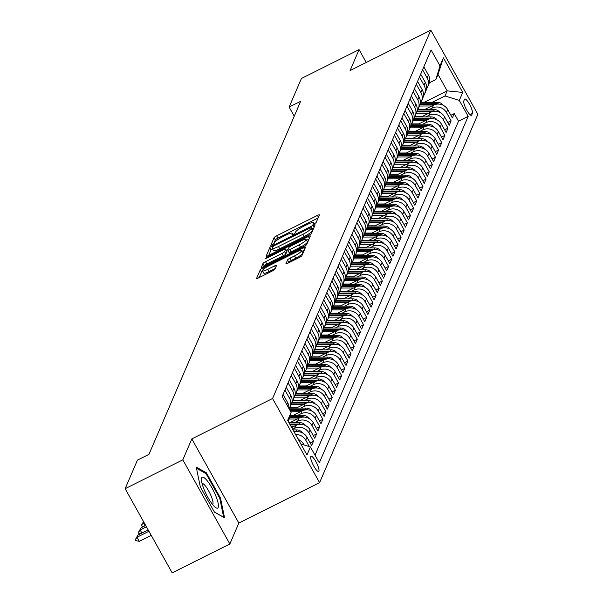 <?xml version="1.0" encoding="UTF-8"?>
<svg xmlns="http://www.w3.org/2000/svg" width="603" height="603" viewBox="0 0 603 603"><rect width="100%" height="100%" fill="white"/><g stroke="black" fill="none" stroke-linecap="round" stroke-linejoin="round"><path stroke-width="0.9" d="M314.314 223.886L316.115 222.597L319.371 215A2.6 0.49 -29.2 0 0 319.379 214.864A2.6 0.49 -29.2 0 0 317.419 215.422L276.656 235.818A2.6 0.49 -29.2 0 0 274.086 237.665L270.815 245.353L273.996 243.672L274.418 242.692A8.329 1.56 -29.2 0 1 282.649 236.775L286.041 235.08A8.329 1.56 -29.2 0 1 292.334 233.301A8.329 1.56 -29.2 0 1 292.304 233.738L291.875 234.816L293.254 234.424L295.055 233.135L295.478 232.147A8.329 1.56 -29.2 0 1 303.701 226.238L307.1 224.542A8.329 1.56 -29.2 0 1 313.387 222.763A8.329 1.56 -29.2 0 1 313.364 223.2L312.934 224.278L314.314 223.886M318.904 471.147A8.487 1.975 63.4 0 0 316.228 462.252A8.487 1.975 63.4 0 0 311.042 456.275A8.487 1.975 63.4 0 0 310.771 456.592A8.487 1.975 63.4 0 0 313.447 465.478A8.487 1.975 63.4 0 0 318.64 471.456A8.487 1.975 63.4 0 0 318.904 471.147M285.958 263.617A2.6 0.49 -29.2 0 0 285.95 263.752A2.6 0.49 -29.2 0 0 287.91 263.194L299.352 257.473A2.6 0.49 -29.2 0 0 301.922 255.627L305.54 247.192A2.6 0.49 -29.2 0 0 305.548 247.057A2.6 0.49 -29.2 0 0 303.588 247.614L262.825 268.011A2.6 0.49 -29.2 0 0 260.255 269.858L256.629 278.292A2.6 0.49 -29.2 0 0 256.622 278.428A2.6 0.49 -29.2 0 0 258.589 277.87L272.405 270.958A2.6 0.49 -29.2 0 0 274.976 269.111L276.521 265.501A2.6 0.49 -29.2 0 0 276.536 265.365A2.6 0.49 -29.2 0 0 274.569 265.923L267.717 269.345A6.965 1.304 -29.2 0 1 262.456 270.837A6.965 1.304 -29.2 0 1 269.36 265.524L296.194 252.099A6.965 1.304 -29.2 0 1 301.447 250.614A6.965 1.304 -29.2 0 1 294.55 255.921L290.081 258.159A2.6 0.49 -29.2 0 0 287.503 260.006L286.071 263.812M191.814 438.909L182.822 459.84L125.145 488.701L172.179 572.85L229.849 543.989L238.841 523.057L319.582 482.656L272.556 398.508L191.814 438.909L238.841 523.057M366.247 62.463L359.071 49.627L350.079 70.559L430.821 30.15L272.556 398.508M359.071 49.627L301.402 78.488L289.123 107.063L294.241 116.221M125.145 488.701L137.424 460.127L148.956 454.353L300.663 101.289L289.123 107.063M308.894 235.253A2.6 0.49 -29.2 0 0 311.465 233.406L315.09 224.972A2.6 0.49 -29.2 0 0 315.098 224.836A2.6 0.49 -29.2 0 0 313.13 225.386L272.375 245.783A2.6 0.49 -29.2 0 0 269.805 247.637L266.179 256.064A2.6 0.49 -29.2 0 0 266.172 256.2A2.6 0.49 -29.2 0 0 268.139 255.649L308.894 235.253M310.319 236.082L306.693 244.516A2.6 0.49 -29.2 0 1 304.123 246.363L263.36 266.76A2.6 0.49 -29.2 0 1 261.401 267.317A2.6 0.49 -29.2 0 1 261.408 267.174L262.953 263.571A2.6 0.49 -29.2 0 1 265.531 261.725L282.061 253.448A2.6 0.49 -29.2 0 0 284.631 251.602L285.656 249.205A2.6 0.49 -29.2 0 0 285.664 249.069A2.6 0.49 -29.2 0 0 283.704 249.627L266.488 258.235L265.116 258.627L266.918 257.24L308.359 236.504A2.6 0.49 -29.2 0 1 310.326 235.946A2.6 0.49 -29.2 0 1 310.319 236.082M295.591 434.575A10.613 10.123 23.3 0 1 305.736 440.145L306.987 437.235L311.623 445.534L313.5 441.17L310.13 442.858M292.659 429.336L294.55 428.386A10.613 10.123 23.3 0 1 308.864 432.864L310.115 429.954L314.751 438.253L316.628 433.889L313.259 435.577M294.603 422.643L297.678 421.105A10.613 10.123 23.3 0 1 311.992 425.59L313.243 422.673L317.879 430.979L319.756 426.607L316.387 428.296M297.731 415.369L300.807 413.824A10.613 10.123 23.3 0 1 315.12 418.309L316.371 415.392L321.007 423.698L322.884 419.326L319.515 421.015M300.859 408.088L303.935 406.55A10.613 10.123 23.3 0 1 318.248 411.027L319.5 408.118L324.135 416.417L326.012 412.053L322.643 413.741M303.987 400.807L307.063 399.269A10.613 10.123 23.3 0 1 321.376 403.746L322.628 400.837L327.263 409.135L329.14 404.771L325.771 406.46M307.115 393.525L310.191 391.988A10.613 10.123 23.3 0 1 324.504 396.465L325.756 393.555L330.391 401.854L332.268 397.49L328.899 399.178M310.244 386.244L313.319 384.706A10.613 10.123 23.3 0 1 327.633 389.191L328.884 386.274L333.519 394.581L335.396 390.209L332.027 391.897M313.372 378.97L316.447 377.425A10.613 10.123 23.3 0 1 330.761 381.91L332.012 378.993L336.647 387.299L338.524 382.928L335.155 384.616M316.5 371.689L319.575 370.152A10.613 10.123 23.3 0 1 333.889 374.629L335.14 371.719L339.775 380.018L341.652 375.646L338.283 377.342M319.628 364.408L322.703 362.87A10.613 10.123 23.3 0 1 337.017 367.348L338.268 364.438L342.903 372.737L344.78 368.373L341.404 370.061M322.756 357.127L325.831 355.589A10.613 10.123 23.3 0 1 340.145 360.066L341.396 357.157L346.032 365.456L347.908 361.091L344.532 362.78M325.884 349.846L328.959 348.308A10.613 10.123 23.3 0 1 343.273 352.793L344.524 349.876L349.16 358.182L351.036 353.81L347.66 355.499M329.012 342.572L332.087 341.027A10.613 10.123 23.3 0 1 346.401 345.511L347.652 342.594L352.288 350.901L354.165 346.529L350.788 348.217M332.14 335.291L335.215 333.753A10.613 10.123 23.3 0 1 349.529 338.23L350.78 335.321L355.416 343.62L357.293 339.248L353.916 340.936M335.268 328.009L338.343 326.472A10.613 10.123 23.3 0 1 352.657 330.949L353.908 328.04L358.544 336.338L360.421 331.974L357.044 333.663M338.396 320.728L341.471 319.191A10.613 10.123 23.3 0 1 355.785 323.668L357.029 320.758L361.672 329.057L363.549 324.693L360.172 326.381M341.524 313.447L344.599 311.909A10.613 10.123 23.3 0 1 358.906 316.394L360.157 313.477L364.8 321.783L366.677 317.412L363.3 319.1M344.652 306.173L347.727 304.628A10.613 10.123 23.3 0 1 362.034 309.113L363.285 306.196L367.928 314.502L369.805 310.13L366.428 311.819M347.78 298.892L350.856 297.354A10.613 10.123 23.3 0 1 365.162 301.832L366.413 298.922L371.056 307.221L372.933 302.849L369.556 304.538M350.908 291.611L353.984 290.073A10.613 10.123 23.3 0 1 368.29 294.55L369.541 291.641L374.184 299.94L376.061 295.576L372.684 297.264M354.036 284.33L357.112 282.792A10.613 10.123 23.3 0 1 371.418 287.269L372.669 284.36L377.312 292.659L379.189 288.294L375.812 289.983M357.164 277.048L360.24 275.511A10.613 10.123 23.3 0 1 374.546 279.996L375.797 277.079L380.44 285.385L382.317 281.013L378.94 282.701M360.293 269.775L363.368 268.229A10.613 10.123 23.3 0 1 377.674 272.714L378.925 269.797L383.568 278.104L385.445 273.732L382.068 275.42M363.413 262.493L366.496 260.956A10.613 10.123 23.3 0 1 380.802 265.433L382.053 262.524L386.696 270.822L388.573 266.451L385.196 268.139M366.541 255.212L369.624 253.675A10.613 10.123 23.3 0 1 383.93 258.152L385.181 255.242L389.824 263.541L391.701 259.177L388.324 260.865M369.669 247.931L372.752 246.393A10.613 10.123 23.3 0 1 387.058 250.871L388.309 247.961L392.952 256.26L394.829 251.896L391.453 253.584M372.797 240.65L375.873 239.112A10.613 10.123 23.3 0 1 390.186 243.597L391.437 240.68L396.081 248.986L397.957 244.614L394.581 246.303M375.925 233.376L379.001 231.831A10.613 10.123 23.3 0 1 393.314 236.316L394.566 233.399L399.209 241.705L401.085 237.333L397.709 239.022M379.053 226.095L382.129 224.557A10.613 10.123 23.3 0 1 396.442 229.034L397.694 226.125L402.337 234.424L404.214 230.052L400.837 231.74M382.181 218.814L385.257 217.276A10.613 10.123 23.3 0 1 399.57 221.753L400.822 218.844L405.465 227.143L407.342 222.778L403.965 224.467M385.309 211.532L388.385 209.995A10.613 10.123 23.3 0 1 402.698 214.472L403.95 211.563L408.593 219.861L410.47 215.497L407.093 217.186M388.438 204.251L391.513 202.714A10.613 10.123 23.3 0 1 405.827 207.191L407.078 204.281L411.721 212.58L413.598 208.216L410.221 209.904M391.566 196.977L394.641 195.432A10.613 10.123 23.3 0 1 408.955 199.917L410.206 197L414.849 205.306L416.726 200.935L413.349 202.623M394.694 189.696L397.769 188.159A10.613 10.123 23.3 0 1 412.083 192.636L413.334 189.726L417.977 198.025L419.854 193.653L416.477 195.342M397.822 182.415L400.897 180.877A10.613 10.123 23.3 0 1 415.211 185.355L416.462 182.445L421.105 190.744L422.982 186.38L419.605 188.068M400.95 175.134L404.025 173.596A10.613 10.123 23.3 0 1 418.339 178.073L419.59 175.164L424.233 183.463L426.102 179.099L422.733 180.787M404.078 167.853L407.153 166.315A10.613 10.123 23.3 0 1 421.467 170.792L422.718 167.883L427.354 176.182L429.23 171.817L425.861 173.506M407.206 160.579L410.281 159.034A10.613 10.123 23.3 0 1 424.595 163.519L425.846 160.602L430.482 168.908L432.359 164.536L428.989 166.224M410.334 153.298L413.409 151.76A10.613 10.123 23.3 0 1 427.723 156.237L428.974 153.328L433.61 161.627L435.487 157.255L432.117 158.943M413.462 146.016L416.537 144.479A10.613 10.123 23.3 0 1 430.851 148.956L432.102 146.047L436.738 154.345L438.615 149.981L435.245 151.67M416.59 138.735L419.665 137.198A10.613 10.123 23.3 0 1 433.979 141.675L435.23 138.765L439.866 147.064L441.743 142.7L438.373 144.388M419.718 131.454L422.793 129.916A10.613 10.123 23.3 0 1 437.107 134.394L438.358 131.484L442.994 139.783L444.871 135.419L441.502 137.107M422.846 124.18L425.922 122.635A10.613 10.123 23.3 0 1 440.235 127.12L441.486 124.203L446.122 132.509L447.999 128.138L444.63 129.826M425.974 116.899L429.05 115.361A10.613 10.123 23.3 0 1 443.363 119.839L444.615 116.929L449.25 125.228L451.127 120.856L446.491 112.557A10.613 10.123 -156.7 0 0 432.178 108.08L429.102 109.618M447.758 122.545L451.127 120.856M310.115 429.954A10.613 10.123 -156.7 0 0 295.802 425.477L291.664 427.55M313.243 422.673A10.613 10.123 -156.7 0 0 298.93 418.196L289.998 422.665M316.371 415.392A10.613 10.123 -156.7 0 0 302.058 410.914L293.126 415.384M319.5 408.118A10.613 10.123 -156.7 0 0 305.186 403.633L296.254 408.103M322.628 400.837A10.613 10.123 -156.7 0 0 308.314 396.359L299.382 400.822M325.756 393.555A10.613 10.123 -156.7 0 0 311.442 389.078L302.51 393.548M328.884 386.274A10.613 10.123 -156.7 0 0 314.57 381.797L305.638 386.267M332.012 378.993A10.613 10.123 -156.7 0 0 317.698 374.516L308.766 378.986M335.14 371.719A10.613 10.123 -156.7 0 0 320.826 367.235L311.894 371.704M338.268 364.438A10.613 10.123 -156.7 0 0 323.954 359.961L315.022 364.423M341.396 357.157A10.613 10.123 -156.7 0 0 327.082 352.68L318.15 357.149M344.524 349.876A10.613 10.123 -156.7 0 0 330.21 345.398L321.278 349.868M347.652 342.594A10.613 10.123 -156.7 0 0 333.338 338.117L324.406 342.587M350.78 335.321A10.613 10.123 -156.7 0 0 336.466 330.836L327.535 335.306M353.908 328.04A10.613 10.123 -156.7 0 0 339.595 323.562L330.663 328.024M357.029 320.758A10.613 10.123 -156.7 0 0 342.723 316.281L333.791 320.751M360.157 313.477A10.613 10.123 -156.7 0 0 345.851 309L336.919 313.47M363.285 306.196A10.613 10.123 -156.7 0 0 348.979 301.719L340.047 306.188M366.413 298.922A10.613 10.123 -156.7 0 0 352.107 294.437L343.175 298.907M369.541 291.641A10.613 10.123 -156.7 0 0 355.235 287.164L346.303 291.626M372.669 284.36A10.613 10.123 -156.7 0 0 358.363 279.882L349.431 284.352M375.797 277.079A10.613 10.123 -156.7 0 0 361.491 272.601L352.559 277.071M378.925 269.797A10.613 10.123 -156.7 0 0 364.619 265.32L355.687 269.79M382.053 262.524A10.613 10.123 -156.7 0 0 367.747 258.039L358.815 262.509M385.181 255.242A10.613 10.123 -156.7 0 0 370.875 250.758L361.943 255.227M388.309 247.961A10.613 10.123 -156.7 0 0 373.996 243.484L365.071 247.954M391.437 240.68A10.613 10.123 -156.7 0 0 377.124 236.203L368.199 240.672M394.566 233.399A10.613 10.123 -156.7 0 0 380.252 228.921L371.327 233.391M397.694 226.125A10.613 10.123 -156.7 0 0 383.38 221.64L374.455 226.11M400.822 218.844A10.613 10.123 -156.7 0 0 386.508 214.359L377.584 218.829M403.95 211.563A10.613 10.123 -156.7 0 0 389.636 207.085L380.712 211.555M407.078 204.281A10.613 10.123 -156.7 0 0 392.764 199.804L383.84 204.274M410.206 197A10.613 10.123 -156.7 0 0 395.892 192.523L386.968 196.993M413.334 189.726A10.613 10.123 -156.7 0 0 399.02 185.242L390.096 189.711M416.462 182.445A10.613 10.123 -156.7 0 0 402.148 177.96L393.224 182.43M419.59 175.164A10.613 10.123 -156.7 0 0 405.276 170.687L396.352 175.149M422.718 167.883A10.613 10.123 -156.7 0 0 408.404 163.405L399.48 167.875M425.846 160.602A10.613 10.123 -156.7 0 0 411.532 156.124L402.608 160.594M428.974 153.328A10.613 10.123 -156.7 0 0 414.66 148.843L405.729 153.313M432.102 146.047A10.613 10.123 -156.7 0 0 417.789 141.562L408.857 146.032M435.23 138.765A10.613 10.123 -156.7 0 0 420.917 134.288L411.985 138.75M438.358 131.484A10.613 10.123 -156.7 0 0 424.045 127.007L415.113 131.477M441.486 124.203A10.613 10.123 -156.7 0 0 427.173 119.726L418.241 124.195M444.615 116.929A10.613 10.123 -156.7 0 0 430.301 112.444L421.369 116.914M464.506 99.307L463.82 100.912A8.223 1.915 63.4 0 0 466.413 109.527A8.223 1.915 63.4 0 0 471.44 115.316A8.223 1.915 63.4 0 0 471.704 115.015L472.39 113.409A8.223 1.915 63.4 0 0 469.797 104.794A8.223 1.915 63.4 0 0 464.77 99.005A8.223 1.915 63.4 0 0 464.506 99.307M319.582 482.656L477.855 114.299L430.821 30.15M300.829 443.944L310.417 446.944L319.319 462.863L468.207 116.349L459.305 100.43L444.991 95.952L432.23 102.337M310.417 446.944L306.98 454.956L287.661 420.381L291.098 412.377L282.204 396.457L431.092 49.936L439.986 65.863L443.424 57.85L462.75 92.425L459.305 100.43M315.015 455.175L458.514 121.195L454.255 113.583L452.378 117.947L447.743 109.648A10.613 10.123 -156.7 0 0 433.429 105.163L424.497 109.633M426.479 88.86A10.613 10.123 -156.7 0 0 427.693 86.794A10.613 10.123 -156.7 0 0 427.173 77.991L422.575 69.76M427.693 86.794L428.944 83.885A10.613 10.123 -156.7 0 0 428.424 75.073L423.826 66.85M288.935 408.502A10.613 10.123 -156.7 0 0 287.669 402.668L283.071 394.437M284.948 390.073L289.546 398.297A10.613 10.123 23.3 0 1 290.066 407.1A10.613 10.123 23.3 0 1 289.108 408.819M290.066 407.1L291.317 404.191A10.613 10.123 -156.7 0 0 290.797 395.387L286.199 387.156M288.076 382.792L292.674 391.015A10.613 10.123 23.3 0 1 293.194 399.827A10.613 10.123 23.3 0 1 291.98 401.892M293.194 399.827L294.445 396.91A10.613 10.123 -156.7 0 0 293.925 388.106L289.327 379.875M291.204 375.511L295.802 383.734A10.613 10.123 23.3 0 1 296.322 392.545A10.613 10.123 23.3 0 1 295.108 394.611M296.322 392.545L297.573 389.628A10.613 10.123 -156.7 0 0 297.053 380.825L292.455 372.601M294.332 368.229L298.93 376.46A10.613 10.123 23.3 0 1 299.45 385.264A10.613 10.123 23.3 0 1 298.236 387.33M299.45 385.264L300.701 382.355A10.613 10.123 -156.7 0 0 300.181 373.543L295.583 365.32M297.46 360.948L302.058 369.179A10.613 10.123 23.3 0 1 302.578 377.983A10.613 10.123 23.3 0 1 301.364 380.048M302.578 377.983L303.829 375.074A10.613 10.123 -156.7 0 0 303.309 366.27L298.711 358.039M300.588 353.675L305.186 361.898A10.613 10.123 23.3 0 1 305.706 370.702A10.613 10.123 23.3 0 1 304.492 372.775M305.706 370.702L306.957 367.792A10.613 10.123 -156.7 0 0 306.437 358.989L301.839 350.758M303.716 346.393L308.314 354.617A10.613 10.123 23.3 0 1 308.834 363.428A10.613 10.123 23.3 0 1 307.62 365.493M308.834 363.428L310.085 360.511A10.613 10.123 -156.7 0 0 309.558 351.707L304.967 343.476M306.844 339.112L311.434 347.336A10.613 10.123 23.3 0 1 311.962 356.147A10.613 10.123 23.3 0 1 310.749 358.212M311.962 356.147L313.213 353.23A10.613 10.123 -156.7 0 0 312.686 344.426L308.095 336.203M309.965 331.831L314.562 340.062A10.613 10.123 23.3 0 1 315.083 348.866A10.613 10.123 23.3 0 1 313.877 350.931M315.083 348.866L316.334 345.956A10.613 10.123 -156.7 0 0 315.814 337.145L311.216 328.921M313.093 324.55L317.691 332.781A10.613 10.123 23.3 0 1 318.211 341.584A10.613 10.123 23.3 0 1 317.005 343.65M318.211 341.584L319.462 338.675A10.613 10.123 -156.7 0 0 318.942 329.864L314.344 321.64M316.221 317.276L320.819 325.499A10.613 10.123 23.3 0 1 321.339 334.303A10.613 10.123 23.3 0 1 320.133 336.376M321.339 334.303L322.59 331.394A10.613 10.123 -156.7 0 0 322.07 322.59L317.472 314.359M319.349 309.995L323.947 318.218A10.613 10.123 23.3 0 1 324.467 327.022A10.613 10.123 23.3 0 1 323.261 329.095M324.467 327.022L325.718 324.113A10.613 10.123 -156.7 0 0 325.198 315.309L320.6 307.078M322.477 302.714L327.075 310.937A10.613 10.123 23.3 0 1 327.595 319.748A10.613 10.123 23.3 0 1 326.389 321.814M327.595 319.748L328.846 316.831A10.613 10.123 -156.7 0 0 328.326 308.027L323.728 299.804M325.605 295.432L330.203 303.663A10.613 10.123 23.3 0 1 330.723 312.467A10.613 10.123 23.3 0 1 329.517 314.532M330.723 312.467L331.974 309.558A10.613 10.123 -156.7 0 0 331.454 300.746L326.856 292.523M328.733 288.151L333.331 296.382A10.613 10.123 23.3 0 1 333.851 305.186A10.613 10.123 23.3 0 1 332.645 307.251M333.851 305.186L335.102 302.276A10.613 10.123 -156.7 0 0 334.582 293.465L329.984 285.242M331.861 280.877L336.459 289.101A10.613 10.123 23.3 0 1 336.979 297.905A10.613 10.123 23.3 0 1 335.773 299.97M336.979 297.905L338.23 294.995A10.613 10.123 -156.7 0 0 337.71 286.191L333.112 277.96M334.989 273.596L339.587 281.82A10.613 10.123 23.3 0 1 340.107 290.623A10.613 10.123 23.3 0 1 338.901 292.696M340.107 290.623L341.358 287.714A10.613 10.123 -156.7 0 0 340.838 278.91L336.24 270.679M338.117 266.315L342.715 274.538A10.613 10.123 23.3 0 1 343.235 283.35A10.613 10.123 23.3 0 1 342.029 285.415M343.235 283.35L344.486 280.433A10.613 10.123 -156.7 0 0 343.966 271.629L339.368 263.405M341.245 259.034L345.843 267.265A10.613 10.123 23.3 0 1 346.363 276.068A10.613 10.123 23.3 0 1 345.157 278.134M346.363 276.068L347.614 273.159A10.613 10.123 -156.7 0 0 347.094 264.348L342.496 256.124M344.373 251.752L348.971 259.983A10.613 10.123 23.3 0 1 349.491 268.787A10.613 10.123 23.3 0 1 348.285 270.853M349.491 268.787L350.742 265.878A10.613 10.123 -156.7 0 0 350.222 257.066L345.625 248.843M347.501 244.479L352.099 252.702A10.613 10.123 23.3 0 1 352.619 261.506A10.613 10.123 23.3 0 1 351.413 263.571M352.619 261.506L353.871 258.597A10.613 10.123 -156.7 0 0 353.35 249.793L348.753 241.562M350.629 237.198L355.227 245.421A10.613 10.123 23.3 0 1 355.747 254.225A10.613 10.123 23.3 0 1 354.541 256.298M355.747 254.225L356.999 251.315A10.613 10.123 -156.7 0 0 356.479 242.512L351.881 234.281M353.757 229.916L358.355 238.14A10.613 10.123 23.3 0 1 358.875 246.951A10.613 10.123 23.3 0 1 357.662 249.016M358.875 246.951L360.127 244.034A10.613 10.123 -156.7 0 0 359.607 235.23L355.009 227.007M356.886 222.635L361.483 230.866A10.613 10.123 23.3 0 1 362.004 239.67A10.613 10.123 23.3 0 1 360.79 241.735M362.004 239.67L363.255 236.76A10.613 10.123 -156.7 0 0 362.735 227.949L358.137 219.726M360.014 215.354L364.611 223.585A10.613 10.123 23.3 0 1 365.132 232.389A10.613 10.123 23.3 0 1 363.918 234.454M365.132 232.389L366.383 229.479A10.613 10.123 -156.7 0 0 365.863 220.668L361.265 212.444M363.142 208.08L367.74 216.304A10.613 10.123 23.3 0 1 368.26 225.107A10.613 10.123 23.3 0 1 367.046 227.173M368.26 225.107L369.511 222.198A10.613 10.123 -156.7 0 0 368.991 213.394L364.393 205.163M366.27 200.799L370.868 209.022A10.613 10.123 23.3 0 1 371.388 217.826A10.613 10.123 23.3 0 1 370.174 219.899M371.388 217.826L372.639 214.917A10.613 10.123 -156.7 0 0 372.119 206.113L367.521 197.882M369.398 193.518L373.996 201.741A10.613 10.123 23.3 0 1 374.516 210.553A10.613 10.123 23.3 0 1 373.302 212.618M374.516 210.553L375.767 207.636A10.613 10.123 -156.7 0 0 375.247 198.832L370.649 190.608M372.526 186.237L377.124 194.468A10.613 10.123 23.3 0 1 377.644 203.271A10.613 10.123 23.3 0 1 376.43 205.337M377.644 203.271L378.895 200.362A10.613 10.123 -156.7 0 0 378.375 191.55L373.777 183.327M375.654 178.955L380.252 187.186A10.613 10.123 23.3 0 1 380.772 195.99A10.613 10.123 23.3 0 1 379.558 198.055M380.772 195.99L382.023 193.081A10.613 10.123 -156.7 0 0 381.503 184.269L376.905 176.046M378.782 171.682L383.38 179.905A10.613 10.123 23.3 0 1 383.9 188.709A10.613 10.123 23.3 0 1 382.686 190.774M383.9 188.709L385.151 185.799A10.613 10.123 -156.7 0 0 384.631 176.996L380.033 168.765M381.91 164.4L386.508 172.624A10.613 10.123 23.3 0 1 387.028 181.428A10.613 10.123 23.3 0 1 385.814 183.5M387.028 181.428L388.279 178.518A10.613 10.123 -156.7 0 0 387.759 169.714L383.161 161.483M385.038 157.119L389.636 165.343A10.613 10.123 23.3 0 1 390.156 174.154A10.613 10.123 23.3 0 1 388.943 176.219M390.156 174.154L391.407 171.237A10.613 10.123 -156.7 0 0 390.887 162.433L386.289 154.21M388.166 149.838L392.764 158.069A10.613 10.123 23.3 0 1 393.284 166.873A10.613 10.123 23.3 0 1 392.071 168.938M393.284 166.873L394.535 163.956A10.613 10.123 -156.7 0 0 394.015 155.152L389.417 146.928M391.294 142.557L395.892 150.788A10.613 10.123 23.3 0 1 396.412 159.591A10.613 10.123 23.3 0 1 395.199 161.657M396.412 159.591L397.663 156.682A10.613 10.123 -156.7 0 0 397.143 147.871L392.545 139.647M394.422 135.276L399.02 143.506A10.613 10.123 23.3 0 1 399.54 152.31A10.613 10.123 23.3 0 1 398.327 154.376M399.54 152.31L400.791 149.401A10.613 10.123 -156.7 0 0 400.271 140.597L395.674 132.366M397.55 128.002L402.148 136.225A10.613 10.123 23.3 0 1 402.668 145.029A10.613 10.123 23.3 0 1 401.455 147.102M402.668 145.029L403.92 142.12A10.613 10.123 -156.7 0 0 403.399 133.316L398.802 125.085M400.678 120.721L405.276 128.944A10.613 10.123 23.3 0 1 405.796 137.755A10.613 10.123 23.3 0 1 404.583 139.821M405.796 137.755L407.048 134.838A10.613 10.123 -156.7 0 0 406.528 126.035L401.93 117.811M403.806 113.439L408.404 121.663A10.613 10.123 23.3 0 1 408.924 130.474A10.613 10.123 23.3 0 1 407.711 132.539M408.924 130.474L410.176 127.557A10.613 10.123 -156.7 0 0 409.656 118.753L405.058 110.53M406.935 106.158L411.532 114.389A10.613 10.123 23.3 0 1 412.053 123.193A10.613 10.123 23.3 0 1 410.839 125.258M412.053 123.193L413.304 120.283A10.613 10.123 -156.7 0 0 412.784 111.472L408.186 103.249M410.063 98.877L414.66 107.108A10.613 10.123 23.3 0 1 415.181 115.912A10.613 10.123 23.3 0 1 413.967 117.977M415.181 115.912L416.432 113.002A10.613 10.123 -156.7 0 0 415.912 104.198L411.314 95.967M413.191 91.603L417.789 99.827A10.613 10.123 23.3 0 1 418.309 108.63A10.613 10.123 23.3 0 1 417.095 110.703M418.309 108.63L419.56 105.721A10.613 10.123 -156.7 0 0 419.04 96.917L414.442 88.686M416.319 84.322L420.917 92.545A10.613 10.123 23.3 0 1 421.437 101.357A10.613 10.123 23.3 0 1 420.223 103.422M421.437 101.357L422.688 98.44A10.613 10.123 -156.7 0 0 422.168 89.636L417.57 81.413M419.447 77.041L424.045 85.264A10.613 10.123 23.3 0 1 424.565 94.076A10.613 10.123 23.3 0 1 423.351 96.141M424.565 94.076L425.816 91.159A10.613 10.123 -156.7 0 0 425.296 82.355L420.698 74.131M443.363 119.839L447.999 128.138M440.235 127.12L444.871 135.419M437.107 134.394L441.743 142.7M433.979 141.675L438.615 149.981M430.851 148.956L435.487 157.255M427.723 156.237L432.359 164.536M424.595 163.519L429.23 171.817M421.467 170.792L426.102 179.099M418.339 178.073L422.982 186.38M415.211 185.355L419.854 193.653M412.083 192.636L416.726 200.935M408.955 199.917L413.598 208.216M405.827 207.191L410.47 215.497M402.698 214.472L407.342 222.778M399.57 221.753L404.214 230.052M396.442 229.034L401.085 237.333M393.314 236.316L397.957 244.614M390.186 243.597L394.829 251.896M387.058 250.871L391.701 259.177M383.93 258.152L388.573 266.451M380.802 265.433L385.445 273.732M377.674 272.714L382.317 281.013M374.546 279.996L379.189 288.294M371.418 287.269L376.061 295.576M368.29 294.55L372.933 302.849M365.162 301.832L369.805 310.13M362.034 309.113L366.677 317.412M358.906 316.394L363.549 324.693M355.785 323.668L360.421 331.974M352.657 330.949L357.293 339.248M349.529 338.23L354.165 346.529M346.401 345.511L351.036 353.81M343.273 352.793L347.908 361.091M340.145 360.066L344.78 368.373M337.017 367.348L341.652 375.646M333.889 374.629L338.524 382.928M330.761 381.91L335.396 390.209M327.633 389.191L332.268 397.49M324.504 396.465L329.14 404.771M321.376 403.746L326.012 412.053M318.248 411.027L322.884 419.326M315.12 418.309L319.756 426.607M311.992 425.59L316.628 433.889M308.864 432.864L313.5 441.17M305.736 440.145L309.347 446.612M304.116 444.969L303.859 444.517A10.613 10.123 -156.7 0 0 298.493 439.775M444.991 95.952L447.185 90.857L438.034 74.478L435.841 79.573L439.986 65.863M424.173 102.367L447.185 90.857L462.75 92.425M429.321 82.837L435.841 79.573M182.822 459.84L229.849 543.989M450.886 115.271L454.255 113.583M458.514 121.195L468.207 116.349M306.987 437.235A10.613 10.123 -156.7 0 0 294.226 432.132M291.098 412.377L288.324 421.572M438.034 74.478L443.424 57.85M214.464 512.151L224.565 517.796L220.502 498.101L206.339 472.752L196.239 467.106L200.302 486.802L214.464 512.151M205.367 473.242L206.339 472.752M219.786 498.455L220.502 498.101M318.09 218L277.93 238.095A2.6 0.49 -29.2 0 0 275.36 239.941L273.558 244.117M272.413 248.76A2.6 0.49 -29.2 0 0 271.071 249.906L268.734 255.348M313.801 227.964L312.384 228.673M311.585 227.346L274.433 245.542L272.639 246.831L272.194 247.871A8.329 1.56 -29.2 0 0 272.164 248.308A8.329 1.56 -29.2 0 0 278.458 246.529L302.91 234.296A8.329 1.56 -29.2 0 0 311.14 228.379L311.585 227.346L312.776 229.479M272.164 248.308L273.438 250.584A8.329 1.56 -29.2 0 0 279.724 248.805L278.458 246.529M312.851 229.615L312.407 230.655A8.329 1.56 -29.2 0 1 304.183 236.564L279.724 248.805M263.963 266.458L264.227 265.84L262.953 263.571M286.817 251.278A2.6 0.49 -29.2 0 1 286.938 251.345A2.6 0.49 -29.2 0 1 286.93 251.481L285.897 253.878A2.6 0.49 -29.2 0 1 283.327 255.725L266.797 263.993A2.6 0.49 -29.2 0 0 264.227 265.84M286.41 250.396L287.97 249.612M306.543 240.326L309.03 239.074M299.209 244.863A6.965 1.304 -29.2 0 0 306.113 239.557A6.965 1.304 -29.2 0 0 300.852 241.042L291.4 245.775A2.6 0.49 -29.2 0 0 288.829 247.622L287.797 250.011A2.6 0.49 -29.2 0 0 287.789 250.155A2.6 0.49 -29.2 0 0 289.757 249.597L299.209 244.863L300.482 247.14A6.965 1.304 -29.2 0 0 307.379 241.833L306.113 239.557M287.91 250.215L289.071 252.288A2.6 0.49 -29.2 0 0 289.063 252.423A2.6 0.49 -29.2 0 0 291.03 251.873L289.757 249.597M300.482 247.14L291.03 251.873M301.447 250.614L302.721 252.883A6.965 1.304 -29.2 0 1 295.824 258.197L291.347 260.436A2.6 0.49 -29.2 0 0 288.777 262.282L288.513 262.893M262.456 270.837L263.73 273.106A6.965 1.304 -29.2 0 0 268.991 271.621L267.717 269.345M275.239 268.493L268.991 271.621M262.629 271.139A2.6 0.49 -29.2 0 0 261.529 272.134L259.192 277.568M304.259 250.185L301.877 251.376M443.356 105.367A7.032 6.708 -156.7 0 0 437.386 102.322L420.917 102.382M431.816 105.97L419.432 106.022M425.138 109.316L418.565 109.339A16.846 16.07 -156.7 0 0 417.962 109.354M439.24 104.115A7.032 6.708 -156.7 0 0 436.798 103.701L420.163 103.761M419.952 104.636L434.861 104.583M215.829 495.975A17.238 4.01 63.4 0 0 206.633 480.056A17.238 4.01 63.4 0 0 201.432 479.393A17.238 4.01 63.4 0 0 204.048 489.387A17.238 4.01 63.4 0 0 215.475 507.455A17.238 4.01 63.4 0 0 215.829 495.975M212.595 504.538A11.804 2.744 63.4 0 0 211.238 496.299A11.804 2.744 63.4 0 0 202.043 483.448M196.48 468.275L206 473.596L219.726 498.153L223.66 517.238L214.419 512.068M440.228 112.648A7.032 6.708 -156.7 0 0 434.266 109.595L417.789 109.663M428.688 113.251L416.304 113.296M422.01 116.598L415.437 116.62A16.846 16.07 -156.7 0 0 414.834 116.635M436.112 111.397A7.032 6.708 -156.7 0 0 433.67 110.982L417.035 111.042M416.824 111.917L431.733 111.864M437.1 119.929A7.032 6.708 -156.7 0 0 431.137 116.876L414.66 116.937M425.56 120.532L413.176 120.577M418.881 123.871L412.309 123.901A16.846 16.07 -156.7 0 0 411.706 123.909M432.984 118.678A7.032 6.708 -156.7 0 0 430.542 118.263L413.907 118.324M413.696 119.198L428.605 119.138M433.972 127.203A7.032 6.708 -156.7 0 0 428.009 124.158L411.532 124.218M422.432 127.813L410.048 127.859M415.753 131.153L409.181 131.175A16.846 16.07 -156.7 0 0 408.578 131.19M429.856 125.952A7.032 6.708 -156.7 0 0 427.414 125.537L410.779 125.605M410.568 126.479L425.477 126.419M430.844 134.484A7.032 6.708 -156.7 0 0 424.881 131.439L408.404 131.499M419.304 135.095L406.919 135.14M412.625 138.434L406.053 138.456A16.846 16.07 -156.7 0 0 405.45 138.471M426.728 133.233A7.032 6.708 -156.7 0 0 424.286 132.818L407.651 132.886M407.44 133.753L422.349 133.7M427.715 141.765A7.032 6.708 -156.7 0 0 421.753 138.72L405.276 138.78M416.176 142.368L403.791 142.421M409.497 145.715L402.925 145.738A16.846 16.07 -156.7 0 0 402.322 145.753M423.6 140.514A7.032 6.708 -156.7 0 0 421.158 140.1L404.523 140.16M404.312 141.034L419.221 140.981M424.587 149.047A7.032 6.708 -156.7 0 0 418.625 145.994L402.148 146.062M413.047 149.65L400.663 149.702M406.369 152.996L399.797 153.019A16.846 16.07 -156.7 0 0 399.194 153.034M420.472 147.795A7.032 6.708 -156.7 0 0 418.03 147.381L401.394 147.441M401.183 148.315L416.093 148.263M421.459 156.328A7.032 6.708 -156.7 0 0 415.497 153.275L399.02 153.335M409.919 156.931L397.535 156.976M403.241 160.27L396.668 160.3A16.846 16.07 -156.7 0 0 396.065 160.308M417.351 155.077A7.032 6.708 -156.7 0 0 414.902 154.662L398.266 154.722M398.055 155.597L412.965 155.536M418.331 163.601A7.032 6.708 -156.7 0 0 412.369 160.556L395.892 160.617M406.791 164.212L394.407 164.257M400.113 167.551L393.54 167.581A16.846 16.07 -156.7 0 0 392.937 167.589M414.223 162.35A7.032 6.708 -156.7 0 0 411.774 161.936L395.138 162.003M394.927 162.878L409.836 162.818M415.203 170.883A7.032 6.708 -156.7 0 0 409.241 167.838L392.764 167.898M403.663 171.493L391.279 171.538M396.985 174.832L390.412 174.855A16.846 16.07 -156.7 0 0 389.809 174.87M411.095 169.631A7.032 6.708 -156.7 0 0 408.646 169.217L392.01 169.285M391.799 170.152L406.708 170.099M412.075 178.164A7.032 6.708 -156.7 0 0 406.113 175.119L389.636 175.179M400.535 178.767L388.151 178.82M393.857 182.114L387.284 182.136A16.846 16.07 -156.7 0 0 386.681 182.151M407.967 176.913A7.032 6.708 -156.7 0 0 405.518 176.498L388.882 176.558M388.671 177.433L403.58 177.38M408.947 185.445A7.032 6.708 -156.7 0 0 402.985 182.392L386.515 182.46M397.407 186.048L385.023 186.101M390.736 189.395L384.156 189.417A16.846 16.07 -156.7 0 0 383.553 189.432M404.839 184.194A7.032 6.708 -156.7 0 0 402.389 183.779L385.754 183.84M385.543 184.714L400.452 184.661M405.819 192.726A7.032 6.708 -156.7 0 0 399.857 189.674L383.387 189.734M394.279 193.329L381.895 193.375M387.608 196.668L381.028 196.699A16.846 16.07 -156.7 0 0 380.425 196.706M401.711 191.475A7.032 6.708 -156.7 0 0 399.261 191.061L382.626 191.121M382.415 191.995L397.324 191.935M402.691 200A7.032 6.708 -156.7 0 0 396.729 196.955L380.259 197.015M391.151 200.611L378.767 200.656M384.48 203.95L377.9 203.98A16.846 16.07 -156.7 0 0 377.297 203.987M398.583 198.749A7.032 6.708 -156.7 0 0 396.133 198.334L379.498 198.402M379.287 199.276L394.196 199.216M399.563 207.281A7.032 6.708 -156.7 0 0 393.601 204.236L377.131 204.296M388.023 207.892L375.639 207.937M381.352 211.231L374.772 211.254A16.846 16.07 -156.7 0 0 374.169 211.269M395.455 206.03A7.032 6.708 -156.7 0 0 393.005 205.615L376.37 205.683M376.159 206.55L391.068 206.497M396.435 214.562A7.032 6.708 -156.7 0 0 390.473 211.517L374.003 211.578M384.895 215.173L372.511 215.218M378.224 218.512L371.652 218.535A16.846 16.07 -156.7 0 0 371.041 218.55M392.327 213.311A7.032 6.708 -156.7 0 0 389.877 212.897L373.242 212.957M373.031 213.831L387.94 213.779M393.307 221.844A7.032 6.708 -156.7 0 0 387.345 218.791L370.875 218.859M381.774 222.447L369.383 222.499M375.096 225.793L368.523 225.816A16.846 16.07 -156.7 0 0 367.913 225.831M389.199 220.592A7.032 6.708 -156.7 0 0 386.749 220.178L370.114 220.238M369.903 221.113L384.812 221.06M390.179 229.125A7.032 6.708 -156.7 0 0 384.217 226.072L367.747 226.133M378.646 229.728L366.255 229.773M371.968 233.067L365.395 233.097A16.846 16.07 -156.7 0 0 364.785 233.105M386.071 227.874A7.032 6.708 -156.7 0 0 383.621 227.459L366.986 227.519M366.775 228.394L381.684 228.333M387.051 236.399A7.032 6.708 -156.7 0 0 381.088 233.353L364.619 233.414M375.518 237.009L363.127 237.054M368.84 240.348L362.267 240.378A16.846 16.07 -156.7 0 0 361.657 240.386M382.943 235.147A7.032 6.708 -156.7 0 0 380.493 234.74L363.858 234.801M363.647 235.675L378.556 235.615M383.923 243.68A7.032 6.708 -156.7 0 0 377.96 240.635L361.491 240.695M372.39 244.29L359.999 244.336M365.712 247.629L359.139 247.652A16.846 16.07 -156.7 0 0 358.529 247.667M379.815 242.429A7.032 6.708 -156.7 0 0 377.365 242.014L360.73 242.082M360.519 242.949L375.428 242.896M380.795 250.961A7.032 6.708 -156.7 0 0 374.832 247.916L358.363 247.976M369.262 251.572L356.87 251.617M362.584 254.911L356.011 254.933A16.846 16.07 -156.7 0 0 355.401 254.948M376.687 249.71A7.032 6.708 -156.7 0 0 374.237 249.295L357.602 249.356M357.391 250.23L372.3 250.177M377.666 258.242A7.032 6.708 -156.7 0 0 371.704 255.19L355.235 255.257M366.134 258.845L353.742 258.898M359.456 262.192L352.883 262.215A16.846 16.07 -156.7 0 0 352.273 262.23M373.559 256.991A7.032 6.708 -156.7 0 0 371.109 256.577L354.474 256.637M354.262 257.511L369.172 257.458M374.538 265.524A7.032 6.708 -156.7 0 0 368.576 262.471L352.107 262.539M363.006 266.127L350.614 266.172M356.328 269.466L349.755 269.496A16.846 16.07 -156.7 0 0 349.145 269.503M370.43 264.272A7.032 6.708 -156.7 0 0 367.981 263.858L351.345 263.918M351.134 264.792L366.044 264.732M371.41 272.797A7.032 6.708 -156.7 0 0 365.448 269.752L348.979 269.812M359.878 273.408L347.486 273.453M353.2 276.747L346.627 276.777A16.846 16.07 -156.7 0 0 346.016 276.785M367.302 271.554A7.032 6.708 -156.7 0 0 364.853 271.139L348.217 271.199M348.006 272.074L362.916 272.013M368.282 280.078A7.032 6.708 -156.7 0 0 362.32 277.033L345.851 277.094M356.75 280.689L344.358 280.734M350.072 284.028L343.499 284.051A16.846 16.07 -156.7 0 0 342.896 284.066M364.174 278.827A7.032 6.708 -156.7 0 0 361.725 278.413L345.089 278.48M344.878 279.355L359.787 279.295M365.154 287.36A7.032 6.708 -156.7 0 0 359.192 284.315L342.723 284.375M353.622 287.97L341.23 288.015M346.944 291.309L340.371 291.332A16.846 16.07 -156.7 0 0 339.768 291.347M361.046 286.108A7.032 6.708 -156.7 0 0 358.597 285.694L341.969 285.754M341.75 286.629L356.659 286.576M362.026 294.641A7.032 6.708 -156.7 0 0 356.064 291.588L339.595 291.656M350.494 295.244L338.102 295.297M343.816 298.591L337.243 298.613A16.846 16.07 -156.7 0 0 336.64 298.628M357.918 293.39A7.032 6.708 -156.7 0 0 355.469 292.975L338.841 293.035M338.622 293.91L353.531 293.857M358.906 301.922A7.032 6.708 -156.7 0 0 352.936 298.869L336.466 298.937M347.366 302.525L334.974 302.57M340.687 305.864L334.115 305.894A16.846 16.07 -156.7 0 0 333.512 305.902M354.79 300.671A7.032 6.708 -156.7 0 0 352.34 300.256L335.713 300.317M335.494 301.191L350.403 301.131M355.778 309.196A7.032 6.708 -156.7 0 0 349.808 306.151L333.338 306.211M344.238 309.806L331.846 309.852M337.559 313.145L330.987 313.176A16.846 16.07 -156.7 0 0 330.384 313.183M351.662 307.952A7.032 6.708 -156.7 0 0 349.212 307.538L332.585 307.598M332.366 308.472L347.275 308.412M352.649 316.477A7.032 6.708 -156.7 0 0 346.68 313.432L330.21 313.492M341.11 317.088L328.718 317.133M334.431 320.427L327.859 320.449A16.846 16.07 -156.7 0 0 327.256 320.464M348.534 315.226A7.032 6.708 -156.7 0 0 346.084 314.811L329.457 314.879M329.238 315.753L344.147 315.693M349.521 323.758A7.032 6.708 -156.7 0 0 343.552 320.713L327.082 320.773M337.981 324.369L325.59 324.414M331.303 327.708L324.731 327.731A16.846 16.07 -156.7 0 0 324.128 327.746M345.406 322.507A7.032 6.708 -156.7 0 0 342.956 322.092L326.329 322.16M326.11 323.027L341.019 322.974M346.393 331.039A7.032 6.708 -156.7 0 0 340.424 327.987L323.954 328.055M334.853 331.642L322.462 331.695M328.175 334.989L321.603 335.012A16.846 16.07 -156.7 0 0 321 335.027M342.278 329.788A7.032 6.708 -156.7 0 0 339.828 329.374L323.2 329.434M322.982 330.308L337.891 330.256M343.265 338.321A7.032 6.708 -156.7 0 0 337.296 335.268L320.826 335.336M331.725 338.924L319.334 338.969M325.047 342.263L318.474 342.293A16.846 16.07 -156.7 0 0 317.871 342.308M339.15 337.069A7.032 6.708 -156.7 0 0 336.7 336.655L320.072 336.715M319.854 337.59L334.763 337.529M340.137 345.594A7.032 6.708 -156.7 0 0 334.168 342.549L317.698 342.61M328.597 346.205L316.206 346.25M321.919 349.544L315.346 349.574A16.846 16.07 -156.7 0 0 314.743 349.582M336.022 344.351A7.032 6.708 -156.7 0 0 333.572 343.936L316.944 343.996M316.726 344.871L331.635 344.81M337.009 352.876A7.032 6.708 -156.7 0 0 331.039 349.83L314.57 349.891M325.469 353.486L313.078 353.531M318.791 356.825L312.218 356.848A16.846 16.07 -156.7 0 0 311.615 356.863M332.894 351.624A7.032 6.708 -156.7 0 0 330.452 351.21L313.816 351.278M313.598 352.152L328.507 352.092M333.881 360.157A7.032 6.708 -156.7 0 0 327.911 357.112L311.442 357.172M322.341 360.767L309.957 360.813M315.663 364.106L309.09 364.129A16.846 16.07 -156.7 0 0 308.487 364.144M329.766 358.906A7.032 6.708 -156.7 0 0 327.323 358.491L310.688 358.559M310.47 359.426L325.379 359.373M330.753 367.438A7.032 6.708 -156.7 0 0 324.783 364.385L308.314 364.453M319.213 368.041L306.829 368.094M312.535 371.388L305.962 371.41A16.846 16.07 -156.7 0 0 305.359 371.425M326.638 366.187A7.032 6.708 -156.7 0 0 324.195 365.772L307.56 365.833M307.342 366.707L322.251 366.654M327.625 374.719A7.032 6.708 -156.7 0 0 321.655 371.667L305.186 371.734M316.085 375.322L303.701 375.368M309.407 378.669L302.834 378.692A16.846 16.07 -156.7 0 0 302.231 378.707M323.51 373.468A7.032 6.708 -156.7 0 0 321.067 373.053L304.432 373.114M304.214 373.988L319.13 373.928M324.497 381.993A7.032 6.708 -156.7 0 0 318.527 378.948L302.058 379.008M312.957 382.604L300.573 382.649M306.279 385.943L299.706 385.973A16.846 16.07 -156.7 0 0 299.103 385.98M320.381 380.749A7.032 6.708 -156.7 0 0 317.939 380.335L301.304 380.395M301.085 381.269L316.002 381.209M321.369 389.274A7.032 6.708 -156.7 0 0 315.399 386.229L298.93 386.289M309.829 389.885L297.445 389.93M303.151 393.224L296.578 393.246A16.846 16.07 -156.7 0 0 295.975 393.262M317.253 388.023A7.032 6.708 -156.7 0 0 314.811 387.608L298.176 387.676M297.965 388.551L312.874 388.49M318.241 396.555A7.032 6.708 -156.7 0 0 312.279 393.51L295.802 393.571M306.701 397.166L294.317 397.211M300.023 400.505L293.45 400.528A16.846 16.07 -156.7 0 0 292.847 400.543M314.125 395.304A7.032 6.708 -156.7 0 0 311.683 394.89L295.048 394.957M294.837 395.824L309.746 395.772M315.113 403.837A7.032 6.708 -156.7 0 0 309.151 400.784L292.674 400.852M303.573 404.44L291.189 404.492M296.895 407.786L290.322 407.809A16.846 16.07 -156.7 0 0 289.719 407.824M310.997 402.585A7.032 6.708 -156.7 0 0 308.555 402.171L291.92 402.231M291.709 403.106L306.618 403.053M311.985 411.118A7.032 6.708 -156.7 0 0 306.023 408.065L289.546 408.133M300.445 411.721L290.752 411.759M293.767 415.068L290.284 415.075M307.869 409.867A7.032 6.708 -156.7 0 0 305.427 409.452L289.5 409.512M289.983 410.379L303.49 410.326M308.857 418.399A7.032 6.708 -156.7 0 0 302.894 415.346L290.186 415.392M297.317 419.002L289.086 419.032M290.638 422.341L288.762 422.349M304.741 417.148A7.032 6.708 -156.7 0 0 302.299 416.733L289.772 416.779M289.508 417.653L300.362 417.608M305.729 425.673A7.032 6.708 -156.7 0 0 299.766 422.628L288.935 422.665M294.189 426.283L290.963 426.291M301.613 424.422A7.032 6.708 -156.7 0 0 299.171 424.007L289.704 424.045M290.194 424.919L297.234 424.889M302.6 432.954A7.032 6.708 -156.7 0 0 296.638 429.909L292.99 429.924M298.485 431.703A7.032 6.708 -156.7 0 0 296.043 431.288L293.759 431.296M143.642 521.799L143.265 522.673L143.944 522.334M143.793 526.411L141.833 526.012L141.456 525.334L143.265 522.673L145.014 525.801M141.456 525.334L143.529 521.595M299.472 440.235A7.032 6.708 -156.7 0 0 297.829 438.585M145.692 525.462L141.079 527.768L140.137 529.954L146.439 526.796M140.665 533.693L138.713 533.293L138.328 532.615L140.137 529.954L141.886 533.082M138.328 532.615L141.079 527.768M148.187 529.924L137.951 535.049L137.009 537.235L148.933 531.266M139.301 541.328L135.585 540.574L135.2 539.896L137.009 537.235L139.301 541.328L151.225 535.358M135.2 539.896L137.951 535.049M294.55 428.386L295.802 425.477M297.678 421.105L298.93 418.196M300.807 413.824L302.058 410.914M303.935 406.55L305.186 403.633M307.063 399.269L308.314 396.359M310.191 391.988L311.442 389.078M313.319 384.706L314.57 381.797M316.447 377.425L317.698 374.516M319.575 370.152L320.826 367.235M322.703 362.87L323.954 359.961M325.831 355.589L327.082 352.68M328.959 348.308L330.21 345.398M332.087 341.027L333.338 338.117M335.215 333.753L336.466 330.836M338.343 326.472L339.595 323.562M341.471 319.191L342.723 316.281M344.599 311.909L345.851 309M347.727 304.628L348.979 301.719M350.856 297.354L352.107 294.437M353.984 290.073L355.235 287.164M357.112 282.792L358.363 279.882M360.24 275.511L361.491 272.601M363.368 268.229L364.619 265.32M366.496 260.956L367.747 258.039M369.624 253.675L370.875 250.758M372.752 246.393L373.996 243.484M375.873 239.112L377.124 236.203M379.001 231.831L380.252 228.921M382.129 224.557L383.38 221.64M385.257 217.276L386.508 214.359M388.385 209.995L389.636 207.085M391.513 202.714L392.764 199.804M394.641 195.432L395.892 192.523M397.769 188.159L399.02 185.242M400.897 180.877L402.148 177.96M404.025 173.596L405.276 170.687M407.153 166.315L408.404 163.405M410.281 159.034L411.532 156.124M413.409 151.76L414.66 148.843M416.537 144.479L417.789 141.562M419.665 137.198L420.917 134.288M422.793 129.916L424.045 127.007M425.922 122.635L427.173 119.726M429.05 115.361L430.301 112.444M432.178 108.08L433.429 105.163M427.173 77.991L428.424 75.073M286.802 404.681L287.669 402.668M289.546 398.297L290.797 395.387M292.674 391.015L293.925 388.106M295.802 383.734L297.053 380.825M298.93 376.46L300.181 373.543M302.058 369.179L303.309 366.27M305.186 361.898L306.437 358.989M308.314 354.617L309.558 351.707M311.434 347.336L312.686 344.426M314.562 340.062L315.814 337.145M317.691 332.781L318.942 329.864M320.819 325.499L322.07 322.59M323.947 318.218L325.198 315.309M327.075 310.937L328.326 308.027M330.203 303.663L331.454 300.746M333.331 296.382L334.582 293.465M336.459 289.101L337.71 286.191M339.587 281.82L340.838 278.91M342.715 274.538L343.966 271.629M345.843 267.265L347.094 264.348M348.971 259.983L350.222 257.066M352.099 252.702L353.35 249.793M355.227 245.421L356.479 242.512M358.355 238.14L359.607 235.23M361.483 230.866L362.735 227.949M364.611 223.585L365.863 220.668M367.74 216.304L368.991 213.394M370.868 209.022L372.119 206.113M373.996 201.741L375.247 198.832M377.124 194.468L378.375 191.55M380.252 187.186L381.503 184.269M383.38 179.905L384.631 176.996M386.508 172.624L387.759 169.714M389.636 165.343L390.887 162.433M392.764 158.069L394.015 155.152M395.892 150.788L397.143 147.871M399.02 143.506L400.271 140.597M402.148 136.225L403.399 133.316M405.276 128.944L406.528 126.035M408.404 121.663L409.656 118.753M411.532 114.389L412.784 111.472M414.66 107.108L415.912 104.198M417.789 99.827L419.04 96.917M420.917 92.545L422.168 89.636M424.045 85.264L425.296 82.355M446.491 112.557L447.743 109.648M469.956 114.63L472.39 113.409M471.041 115.339L471.704 115.015M313.861 224.097L313.364 223.2M292.809 234.635L292.304 233.738M275.36 239.941L274.086 237.665M277.93 238.095L276.656 235.818M318.422 217.223L317.419 215.422M271.071 249.906L269.805 247.637M272.827 246.597L272.375 245.783M314.14 227.188L313.13 225.386M304.183 236.564L302.91 234.296M312.407 230.655L311.14 228.379M266.797 263.993L265.531 261.725M283.327 255.725L282.061 253.448M285.897 253.878L284.631 251.602M286.93 251.481L285.656 249.205M267.265 257.85L266.918 257.24M309.362 238.298L308.359 236.504M288.777 262.282L287.503 260.006M291.347 260.436L290.081 258.159M295.824 258.197L294.55 255.921M275.571 267.717L274.569 265.923M261.529 272.134L260.255 269.858M263.526 269.262L262.825 268.011M304.59 249.408L303.588 247.614M436.798 103.701L437.386 102.322M433.67 110.982L434.266 109.595M430.542 118.263L431.137 116.876M427.414 125.537L428.009 124.158M424.286 132.818L424.881 131.439M421.158 140.1L421.753 138.72M418.03 147.381L418.625 145.994M414.902 154.662L415.497 153.275M411.774 161.936L412.369 160.556M408.646 169.217L409.241 167.838M405.518 176.498L406.113 175.119M402.389 183.779L402.985 182.392M399.261 191.061L399.857 189.674M396.133 198.334L396.729 196.955M393.005 205.615L393.601 204.236M389.877 212.897L390.473 211.517M386.749 220.178L387.345 218.791M383.621 227.459L384.217 226.072M380.493 234.74L381.088 233.353M377.365 242.014L377.96 240.635M374.237 249.295L374.832 247.916M371.109 256.577L371.704 255.19M367.981 263.858L368.576 262.471M364.853 271.139L365.448 269.752M361.725 278.413L362.32 277.033M358.597 285.694L359.192 284.315M355.469 292.975L356.064 291.588M352.34 300.256L352.936 298.869M349.212 307.538L349.808 306.151M346.084 314.811L346.68 313.432M342.956 322.092L343.552 320.713M339.828 329.374L340.424 327.987M336.7 336.655L337.296 335.268M333.572 343.936L334.168 342.549M330.452 351.21L331.039 349.83M327.323 358.491L327.911 357.112M324.195 365.772L324.783 364.385M321.067 373.053L321.655 371.667M317.939 380.335L318.527 378.948M314.811 387.608L315.399 386.229M311.683 394.89L312.279 393.51M308.555 402.171L309.151 400.784M305.427 409.452L306.023 408.065M302.299 416.733L302.894 415.346M299.171 424.007L299.766 422.628M296.043 431.288L296.638 429.909M314.08 223.999L313.387 222.763M293.02 234.537L292.334 233.301M312.859 229.524L311.585 227.248M286.938 251.345L285.664 249.069M289.063 252.423L287.789 250.155"/></g></svg>
